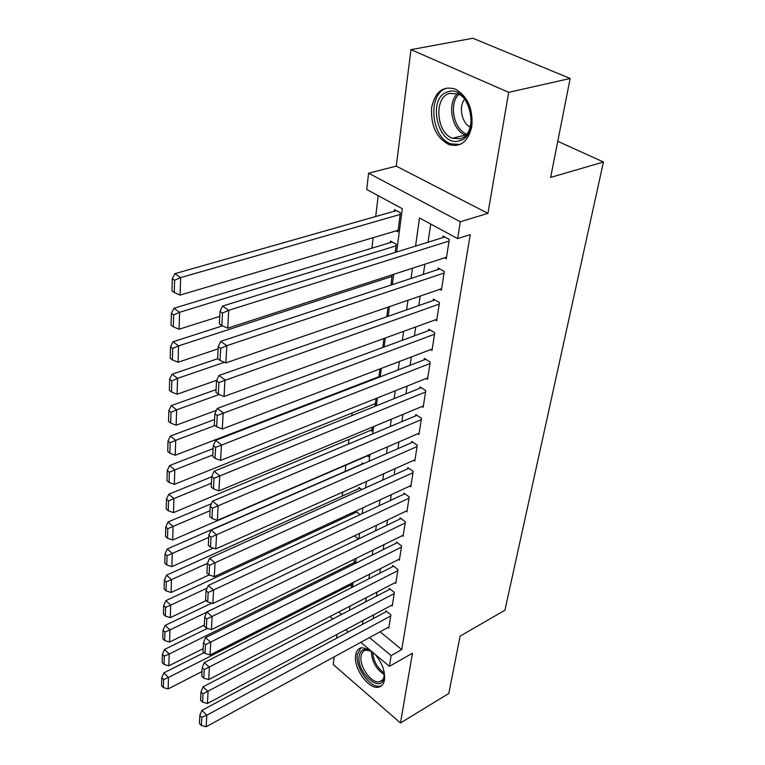 <?xml version="1.0" encoding="UTF-8"?>
<svg xmlns="http://www.w3.org/2000/svg" width="765" height="765" viewBox="0 0 765 765"><rect width="100%" height="100%" fill="white"/><g stroke="black" fill="none" stroke-linecap="round" stroke-linejoin="round"><path stroke-width="1.15" d="M431.642 107.626C430.599 125.47 436.346 137.777 448.883 144.547C460.578 147.683 468.218 141.63 471.814 126.407C473.181 108.974 467.788 96.581 455.624 89.218C443.069 85.441 435.075 91.58 431.642 107.626M369.476 649.628L361.673 647.649C358.326 648.366 356.318 650.919 355.639 655.289C353.22 668.275 368.969 690.097 378.799 687.113C381.869 686.339 383.772 683.9 384.489 679.808C385.216 671.144 382.051 662.614 374.984 654.238M396.624 251.981L402.323 208.711L366.731 189.471L368.587 173.215L460.31 221.754L457.623 238.604L419.507 217.996L415.567 246.091M396.26 166.12L487.927 213.368L508.696 92.336L570.164 78.47L472.885 38.25L410.987 49.649L396.26 166.12L368.587 173.215M337.049 634.376L336.562 638.249M334.219 656.829L333.234 664.556L400.478 722.982L412.45 653.205L389.423 666.353L360.784 642.332M378.206 195.677L375.701 216.514M373.167 237.686L371.914 248.166M355.419 385.761L355.343 386.421M352.158 412.947L351.833 415.682M348.983 439.397L348.429 444.082M345.904 465.149L345.149 471.45M342.672 492.125L342.194 496.112M339.488 518.67L339.306 520.143M508.696 92.336L410.987 49.649M570.164 78.47L550.637 177.413L603.451 161.998L504.929 610.221L460.128 636.107L448.816 693.444L400.478 722.982M444.561 257.815L446.291 258.771L449.294 239.426L443.021 236.012L442.772 237.638M439.799 289.323L441.386 290.241L444.312 271.47L438.144 267.989L437.905 269.567M435.161 319.904L436.633 320.793L439.473 302.577L433.42 299.019L433.181 300.549M430.647 349.605L432.024 350.456L434.778 332.765L428.821 329.151L428.601 330.633M426.248 378.465L427.539 379.287L430.207 362.094L424.365 358.422L424.145 359.866M421.974 406.502L423.179 407.296L425.78 390.58L420.023 386.87L419.813 388.266M417.805 433.774L418.933 434.539L421.467 418.283L415.816 414.515L415.605 415.883M413.75 460.291L414.812 461.027L417.279 445.22L411.713 441.415L411.513 442.734M409.801 486.1L410.805 486.808L413.196 471.431L407.726 467.578L407.525 468.869M405.947 511.211L406.894 511.909L409.227 496.934L403.844 493.052L403.652 494.305M402.199 535.672L403.098 536.341L405.364 521.759L400.066 517.848L399.875 519.072M398.536 559.502L399.387 560.152L401.606 545.942L396.385 541.993L396.203 543.188M394.97 582.71L395.782 583.351L397.934 569.504L392.799 565.526L392.617 566.693M391.498 605.345L392.263 605.957L394.367 592.464L389.299 588.467L389.127 589.595M360.133 514.615L355.83 511.364L355.677 512.54M361.74 489.543L358.9 487.448L358.737 488.663M363.241 463.781L362.036 462.921L361.883 464.164M395.218 252.421L396.28 244.322L390.475 241.042L390.284 242.582M349.261 606.492L349.863 606.989M351.259 587.75L351.632 583.255M354.386 563.901L354.74 561.204L353.057 559.875M357.599 539.411L357.724 538.445L354.386 535.863M367.42 455.854L368.453 456.59L368.663 454.993M370.7 430.341L371.8 431.106L372.316 427.138M374.056 404.149L375.223 404.943L376.074 398.46M378.847 377.346L379.947 368.921M378.111 377.633L377.508 377.241M382.758 347.52L383.934 338.493M386.784 316.777L388.046 307.119M390.934 285.096L392.139 274.817M396.146 230.858L397.915 231.843L400.411 212.842L394.501 209.629L394.3 211.226M380.071 631.794L401.749 649.6L470.226 234.635L457.623 238.604M430.705 224.049L428.056 242.209M424.852 264.212L423.37 274.367M420.205 296.065L418.818 305.57M415.701 326.971L414.401 335.864M411.321 356.968L410.107 365.278M407.076 386.105L405.938 393.86M402.945 414.41L401.893 421.639M398.928 441.921L397.953 448.653M395.027 468.677L394.118 474.922M391.231 494.697L390.389 500.492M387.539 520.018L386.755 525.383M383.944 544.661L383.227 549.614M380.444 568.663L379.775 573.224M377.03 592.043L376.428 596.231M373.712 614.831L373.148 618.665M388.104 627.405L388.83 628.008L390.877 614.84L385.895 610.824L385.723 611.933M603.451 161.998L557.761 141.305M487.927 213.368L460.31 221.754M401.749 649.6L391.145 655.595L389.423 666.353M349.423 610.346L349.978 606.119M352.483 587.128L353.086 582.519M355.62 563.289L356.28 558.287M358.842 538.818L359.56 533.396M362.161 513.669L362.926 507.807M365.565 487.821L366.397 481.501M369.065 461.247L369.964 454.439M372.66 433.908L373.626 426.593M376.37 405.785L377.403 397.934M380.186 376.829L381.295 368.414M384.107 347.014L385.302 337.996M388.151 316.299L389.423 306.65M392.33 284.637L393.688 274.319M338.666 612L341.601 614.429M348.381 631.928L345.761 629.729M332.918 618.962L329.992 616.514M369.466 637.589L391.145 655.595M412.469 268.228L411.034 278.45M407.974 300.272L406.626 309.835M403.614 331.35L402.361 340.301M399.378 361.52L398.211 369.878M395.276 390.81L394.176 398.603M391.278 419.258L390.265 426.516M387.406 446.903L386.459 453.664M383.638 473.774L382.758 480.057M379.976 499.908L379.153 505.732M376.409 525.345L375.653 530.728M372.938 550.083L372.239 555.065M369.552 574.18L368.912 578.761M366.263 597.647L365.67 601.854M363.059 620.511L362.514 624.355M389.003 626.918L206.177 726.75L206.799 715.208L201.893 710.369L199.818 715.409L199.416 723.499L201.367 725.44L201.778 717.35L199.818 715.409M386.65 611.436L201.893 710.369M390.705 615.949L206.799 715.208L201.778 717.35M201.367 725.44L206.177 726.75M204.131 652.593L163.853 672.875L168.491 677.446L351.69 584.508M202.008 671.536L168.137 688.93L163.394 687.582L163.614 679.54L161.759 677.704L161.549 685.746L163.394 687.582M163.614 679.54L168.491 677.446L168.137 688.93M161.759 677.704L163.853 672.875M383.963 671.135L384.126 677.197C381.85 694.936 356.069 672.645 359.168 656.016C360.669 649.169 364.829 647.639 371.637 651.436M371.207 651.158L365.89 650.135C363.232 650.719 361.635 652.755 361.08 656.236C359.101 666.621 371.714 684.082 379.603 681.701C382.089 681.08 383.619 679.129 384.193 675.83L384.307 674.921M360.984 647.812L357.351 654.477C354.931 667.376 370.566 689.026 380.348 686.052L381.754 685.564M459.115 140.875C438.049 147.645 426.296 97.423 447.85 91.8C469.423 83.825 481.309 136.533 459.115 140.875M449.543 93.349C433.592 97.241 436.222 133.024 452.545 138.255L459.956 138.761C475.687 135.941 474.357 100.129 457.986 93.99L449.543 93.349M464.632 99.211C458.378 106.545 461.802 123.251 470.265 127.067M447.009 88.128C427.205 93.11 430.676 137.509 450.901 143.868L460.061 144.451M392.435 604.838L207.43 703.494L208.07 691.627L203.088 686.807L200.994 691.876L200.583 700.185L202.562 702.127L202.983 693.807L200.994 691.876M390.093 589.088L203.088 686.807M394.185 593.592L202.983 693.807M202.562 702.127L207.43 703.494M395.964 582.203L208.73 679.578L209.39 667.367L204.332 662.567L202.199 667.654L201.778 676.212L203.786 678.144L204.226 669.585L202.199 667.654M393.631 566.177L204.332 662.567M397.752 570.661L204.226 669.585M203.786 678.144L208.73 679.578M399.579 558.976L210.059 654.974L210.738 642.399L205.603 637.618L203.452 642.734L203.012 651.541L205.049 653.463L205.498 644.646L203.452 642.734M397.264 542.662L205.603 637.618M401.415 547.138L205.498 644.646M205.049 653.463L210.059 654.974M403.279 535.137L211.427 629.633L212.135 616.686L206.913 611.933L204.733 617.068L204.274 626.133L206.349 628.046L206.808 618.981L204.733 617.068M400.994 518.527L206.913 611.933M405.173 522.983L206.808 618.981M206.349 628.046L211.427 629.633M207.439 628.39L164.494 649.456L169.199 654.018L354.597 562.332M203.155 648.624L168.845 665.808L164.035 664.403L164.265 656.14L162.381 654.314L162.161 662.576L164.035 664.403M164.265 656.14L169.199 654.018L168.845 665.808M162.381 654.314L164.494 649.456M211.685 603.164L165.154 625.388L169.935 629.92L206.808 612.172M204.332 625.082L169.562 642.055L164.685 640.582L164.924 632.081L163.012 630.264L162.792 638.756L164.685 640.582M164.924 632.081L169.935 629.92L169.562 642.055M163.012 630.264L165.154 625.388M356.739 512.053L165.842 600.64L170.681 605.144L207.143 588.094M206.234 600.563L170.308 617.623L165.364 616.083L165.603 607.343L163.672 605.536L163.442 614.266L165.364 616.083M165.603 607.343L170.681 605.144L170.308 617.623M163.672 605.536L165.842 600.64M359.856 488.156L166.541 575.175L171.456 579.66L207.439 563.327M209.151 574.936L171.073 592.493L166.053 590.876L166.301 581.888L164.341 580.09L164.102 589.079L166.053 590.876M166.301 581.888L171.456 579.66L171.073 592.493M164.341 580.09L166.541 575.175M407.095 510.666L212.842 603.537L213.569 590.198L208.262 585.483L206.053 590.637L205.584 599.98L207.688 601.883L208.166 592.531L206.053 590.637M404.828 493.76L208.262 585.483M409.036 498.187L208.166 592.531M207.688 601.883L212.842 603.537M363.05 463.647L167.267 548.974L172.259 553.42L208.711 537.403M213.349 548.094L171.857 566.635L166.77 564.943L167.028 555.686L165.03 553.908L164.791 563.155L166.77 564.943M167.028 555.686L172.259 553.42L171.857 566.635M165.03 553.908L167.267 548.974M411.006 485.536L214.296 576.657L215.042 562.906L209.658 558.221L207.411 563.394L206.933 573.023L209.065 574.907L209.562 565.278L207.411 563.394M408.768 468.314L209.658 558.221M412.995 472.722L209.562 565.278M209.065 574.907L214.296 576.657M211.417 503.724L168.004 521.998L173.072 526.406L210.04 510.714M368.625 455.328L172.661 540.014L167.506 538.244L167.764 528.72L165.747 526.951L165.498 536.475L167.506 538.244M167.764 528.72L173.072 526.406L172.661 540.014M165.747 526.951L168.004 521.998M415.022 459.727L215.797 548.945L216.562 534.764L211.092 530.116L208.816 535.309L208.319 545.235L210.49 547.109L210.997 537.173L208.816 535.309M412.813 442.17L211.092 530.116M417.068 446.55L210.997 537.173M210.49 547.109L215.797 548.945M211.733 476.786L168.778 494.219L173.923 498.579L211.408 483.231M371.962 429.815L173.492 512.598L168.262 510.752L168.53 500.932L166.483 499.182L166.215 508.993L168.262 510.752M168.53 500.932L173.923 498.579L173.492 512.598M166.483 499.182L168.778 494.219M419.144 433.191L217.346 520.363L218.14 505.732L212.565 501.132L210.26 506.344L209.744 516.585L211.962 518.441L212.479 508.19L210.26 506.344M416.982 415.299L212.565 501.132M421.257 419.65L212.479 508.19M211.962 518.441L217.346 520.363M213.139 448.586L169.562 465.589L174.793 469.911L212.823 454.936M375.405 403.614L174.353 484.35L169.046 482.419L169.323 472.301L167.239 470.561L166.971 480.678L169.046 482.419M169.323 472.301L174.793 469.911L174.353 484.35M167.239 470.561L169.562 465.589M423.389 405.919L218.943 490.872L219.756 475.773L214.095 471.221L211.752 476.442L211.226 487.018L213.473 488.854L214.018 478.278L211.752 476.442M421.276 387.673L214.095 471.221M425.56 391.986L214.018 478.278M213.473 488.854L218.943 490.872M214.592 419.536L170.375 436.069L175.692 440.344L215.013 425.503M378.933 376.696L175.233 455.242L169.849 453.215L170.136 442.772L168.013 441.061L167.736 451.484L169.849 453.215M170.136 442.772L175.692 440.344L175.233 455.242M168.013 441.061L170.375 436.069M427.759 377.862L220.588 460.425L221.429 444.838L215.673 440.334L213.292 445.574L212.746 456.495L215.032 458.311L215.596 447.391L213.292 445.574M425.703 359.263L215.673 440.334M429.987 363.538L215.596 447.391M215.032 458.311L220.588 460.425M216.084 389.605L171.217 405.632L176.619 409.849L219.163 394.501M216.418 410.346L176.151 425.216L170.681 423.093L170.978 412.325L168.816 410.633L168.53 421.391L170.681 423.093M170.978 412.325L176.619 409.849L176.151 425.216M168.816 410.633L171.217 405.632M432.244 348.993L222.29 428.983L223.16 412.88L217.298 408.434L214.889 413.693L214.324 424.967L216.648 426.765L217.231 415.472L214.889 413.693M430.265 330.021L217.298 408.434M434.539 334.248L217.231 415.472M216.648 426.765L222.29 428.983M217.652 358.728L172.077 374.219L177.576 378.369L224.422 362.285M216.744 380.272L177.088 394.233L171.532 392.005L171.838 380.894L169.648 379.22L169.352 390.332L171.532 392.005M171.838 380.894L177.576 378.369L177.088 394.233M169.648 379.22L172.077 374.219M436.872 319.282L224.049 396.5L224.948 379.842L218.981 375.462L216.533 380.731L215.95 392.397L218.321 394.157L218.914 382.49L216.533 380.731M434.96 299.928L218.981 375.462M439.234 304.107L218.914 382.49M218.321 394.157L224.049 396.5M222.472 325.842L172.976 341.783L178.561 345.876L392.072 276.404M218.121 348.859L178.063 362.256L172.412 359.923L172.727 348.448L170.499 346.803L170.203 358.269L172.412 359.923M172.727 348.448L178.561 345.876L178.063 362.256M170.499 346.803L172.976 341.783M441.635 288.692L225.866 362.897L226.803 345.675L220.722 341.372L218.235 346.65L217.633 358.709L220.043 360.449L220.664 348.371L218.235 346.65M439.818 268.936L220.722 341.372M444.063 273.048L226.803 345.675L220.664 348.371M220.043 360.449L225.866 362.897M392.187 242.008L173.894 308.285L179.574 312.302L396.079 245.871M219.746 316.366L179.067 329.227L173.33 326.779L173.655 314.922L171.389 313.306L171.073 325.154L173.33 326.779M173.655 314.922L179.574 312.302L179.067 329.227M171.389 313.306L173.894 308.285M446.54 257.174L227.75 328.147L228.716 310.313L222.519 306.096L219.995 311.374L219.373 323.863L221.831 325.565L222.472 313.067L219.995 311.374M444.828 236.997L222.519 306.096M449.045 241.052L228.716 310.313L222.472 313.067M221.831 325.565L227.75 328.147M396.356 210.643L174.85 273.669L180.636 277.599L400.2 214.439M398.125 230.265L180.1 295.099L174.267 292.526L174.611 280.267L172.307 278.69L171.982 290.939L174.267 292.526M174.611 280.267L180.636 277.599L180.1 295.099M172.307 278.69L174.85 273.669M384.307 674.692C376.017 669.107 371.714 661.304 371.398 651.283M372.708 652.335C373.435 661.017 377.279 667.941 384.221 673.076M452.545 138.255L465.483 135.051C452.058 130.7 446.636 103.543 457.394 93.741M458.732 94.353C448.577 104.03 453.932 129.907 466.793 134.047M448.883 144.547L451.178 143.973M382.309 680.142L379.603 681.701"/></g></svg>
